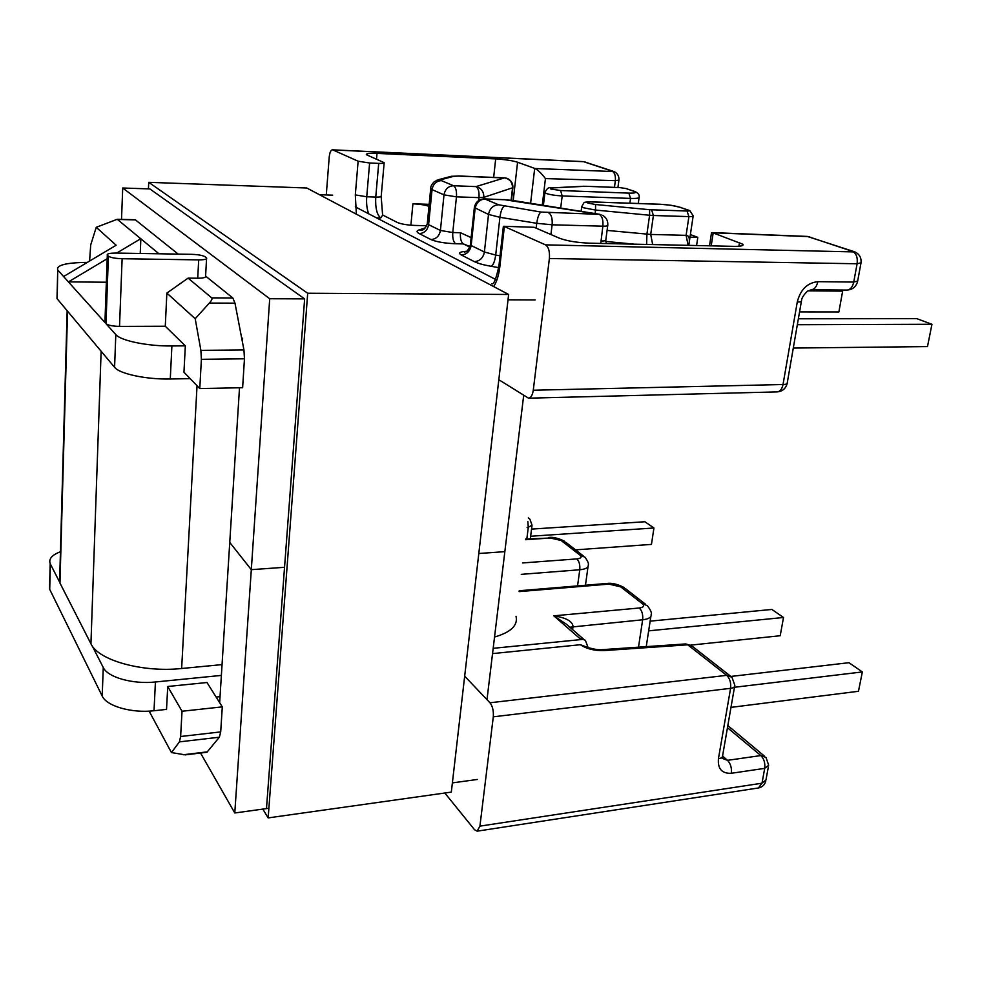 <?xml version="1.0" encoding="UTF-8"?>
<svg xmlns="http://www.w3.org/2000/svg" width="981" height="981" viewBox="0 0 981 981"><rect width="100%" height="100%" fill="white"/><g stroke="black" fill="none" stroke-linecap="round" stroke-linejoin="round"><path stroke-width="1.47" d="M601.022 214.631L504.577 199.719L485.019 199.045L498.569 204.771L540.997 212.055L599.281 214.373C602.162 216.114 603.352 220.051 602.861 226.182L552.119 224.796L536.73 223.3L499.918 217.304L488.513 214.447L474.35 207.543M222.295 706.872L206.991 682.518L167.726 686.492L182.025 711.25L222.295 706.872L220.7 731.9L219.376 737.209L206.893 752.268L185.299 754.867L171.454 752.574L149.124 711.127M220.7 731.9L180.627 736.51L179.413 741.869L171.454 752.574M180.627 736.51L182.025 711.25M154.017 710.735C131.675 713.395 106.573 706.161 102.196 696.032L103.263 667.521C107.689 677.356 132.95 684.468 155.427 681.979L154.017 710.735L166.537 709.398L167.726 686.492M102.196 696.032L49.516 588.968L49.639 584.136M103.263 667.521L92.239 645.939M59.596 582.052L50.362 563.977L49.712 589.385M89.59 261.044L90.706 244.931L96.248 227.298L116.163 245.225L63.593 276.532L105.004 322.577L104.967 321.461M444.822 793.016L474.559 829.742L477.158 831.165L479.917 826.137L493.296 716.829C493.713 710.882 492.597 706.185 489.96 702.776L726.688 675.345L687.767 644.811L604.186 650.575C594.535 650.844 586.589 648.895 580.347 644.713L492.548 653.604M429.163 204.318L412.915 203.803C419.794 204.134 425.153 204.98 428.967 206.329M382.553 214.949L397.379 222.491C401.254 224.097 407.103 225.078 414.951 225.434L426.698 225.74M381.18 196.556L382.615 215.158L380.763 217.978L376.545 217.868M612.966 171.197L583.928 161.718L332.817 149.909L358.126 161.215L369.616 163.005L366.735 196.764C366.244 203.545 366.906 209.223 368.709 213.809M380.763 217.978C376.888 214.876 375.22 207.911 375.76 197.071L378.703 163.398L369.616 163.005M378.703 163.398C382.664 163.533 384.491 163.287 384.172 162.674L366.379 154.716C365.815 153.551 369.359 153.11 377.023 153.392L495.687 158.922C504.982 159.486 512.278 160.59 517.576 162.233L534.964 168.511C537.956 169.921 541.463 173.281 545.448 178.591L542.272 205.164M711.323 233.919L711.507 232.779L713.187 232.914L711.2 245.851M534.105 227.285L503.645 226.292L534.105 227.285L559.477 238.224C566.981 240.983 576.963 242.626 589.434 243.178L733.862 246.354C740.79 246.439 743.819 245.753 742.973 244.294L713.187 232.914M500.003 265.201L498.863 266.366L499.795 267.028L504.369 226.501L545.497 244.858L854.954 251.933C859.466 254.153 861.49 257.77 861.024 262.81L857.1 263.766L549.385 258.506C549.9 251.516 548.6 246.967 545.497 244.858M155.427 681.979L221.375 675.406M493.185 648.318L582.996 639.367L579.808 638.496L584.774 639.968M216.139 697.062L220.026 696.657M580.347 644.713L589.091 647.877C595.295 649.496 599.661 650.096 602.175 649.667L604.186 650.575M582.996 639.367L585.375 640.323L588.085 647.521M498.814 379.708L528.514 398.176C530.929 397.808 532.511 395.171 533.272 390.23L549.385 258.506M326.281 194.949L329.211 157.156C329.702 152.57 330.769 150.118 332.412 149.811L583.401 161.62L611.911 171.062C614.596 172.386 615.737 175.587 615.357 180.663L545.448 178.591M87.334 262.393C66.034 262.638 56.162 265.177 57.732 269.983L57.205 298.849L114.581 367.299L115.807 334.595C120.7 340.738 147.898 346.318 171.896 345.962L170.277 378.997C146.439 379.573 119.424 373.835 114.581 367.299M166.856 293.074L188.082 278.126L211.712 297.868C212.521 298.653 211.737 300.394 209.345 303.068L195.194 318.715L166.856 293.074L165.286 326.244L119.523 326.391C112.668 326.232 108.155 325.336 105.985 323.669L115.807 334.595M206.55 258.763L205.593 276.139C206.194 277.464 203.57 278.163 197.721 278.224L198.702 259.879C204.563 259.855 207.199 259.205 206.599 257.942L205.152 256.789C202.699 255.391 198.187 254.57 191.602 254.324L115.979 253.073C109.59 253.098 106.708 253.785 107.309 255.158L108.388 256.176C110.595 257.623 115.169 258.469 122.122 258.726L119.523 326.391M57.94 270.241L63.593 276.532M205.593 276.102L232.816 297.966L234.986 303.154L243.95 349.947L244.465 358.801L242.626 387.703L199.781 388.574L183.962 372.216L185.323 345.852L171.896 345.962M190.179 378.641L170.277 378.997M96.248 227.298L117.23 219.278L135.231 219.732L178.211 254.104M199.781 388.574L201.387 359.328L200.884 350.364L195.194 318.715M165.286 326.244L185.323 345.852M464.675 676.167L489.96 702.776M60.442 551.739C51.968 554.976 48.547 558.912 50.178 563.572L50.362 563.977M57.205 298.849L57.07 295.637M198.702 259.879L122.122 258.726M646.614 244.441L646.92 234.189L649.594 215.244L595.553 210.057L595.099 213.588M607.092 230.412L650.71 234.447L686.111 235.342C689.165 235.526 690.06 238.763 688.821 245.017L689.447 245.373M503.645 226.292L503.241 227.482M511.138 200.21L512.499 188.217C512.597 182.724 510.132 179.315 505.092 177.99L458.495 176.077L453.786 176.286L441.266 179.609L441.438 180.627L453.529 185.74L476.018 186.598C481.291 187.996 483.891 191.589 483.805 197.353L483.645 198.885M590.022 201.89L590.82 201.902C587.03 201.841 586.049 202.233 587.877 203.067L595.541 204.514L649.594 209.713L649.594 215.244L653.395 215.501L650.71 234.447L652.684 244.563M584.786 186.304L551.665 187.972L550.746 189.002L560.605 190.535L628.882 193.122C635.48 193.245 637.049 192.595 633.616 191.197L626.013 188.548L620.004 187.629L585.547 186.28M584.222 639.722L566.368 624.198L553.836 615.823C566.025 617.723 572.426 621.255 573.051 626.43L572.61 629.618M527.839 521.549L528.293 527.288L527.104 527.398M691.311 645.424L685.584 643.941L692.954 646.773L730.097 675.835M197.721 278.224L188.082 278.126M116.665 253.086L140.859 238.653L140.234 253.478M106.353 282.221L68.412 281.89L107.187 258.739M158.959 253.785L117.23 219.278M853.691 251.504L807.277 236.421L712.071 232.595M731.066 676.424L848.982 662.702L862.348 671.936L858.473 691.274L730.98 707.375M862.348 671.936L734.475 687.276M650.158 621.145L771.875 609.446L783.512 617.49L648.662 630.844M783.512 617.49L780.202 635.737L690.796 645.118M839.687 290.02L842.654 291.124L838.878 311.97L799.552 311.933M842.654 291.124L807.964 290.842M797.332 324.723L931.95 324.27L916.745 318.629L798.362 318.788M931.95 324.27L927.486 346.587L793.286 348.059M690.379 234.582L697.81 237.341L689.999 237.157M697.81 237.341L696.571 245.532M531.543 529.09L644.885 521.745L653.935 527.999L651.458 544.394L575.528 549.863M653.935 527.999L530.647 536.251M66.561 310.008L102.944 353.418M59.841 573.296L59.596 582.334L90.939 643.769C98.174 660.299 142.637 672.733 181.644 668.502L222.049 664.603M494.547 637.037C510.954 632.242 518.115 625.326 516.031 616.289M121.521 219.388L122.711 188.009L269.714 298.739L251.308 569.667L284.539 567.3L251.308 569.667L229.75 542.444L239.511 387.765M478.802 553.505L504.847 551.653L478.802 553.505M523.658 395.588L486.993 699.661M269.714 298.739L304.637 298.886L266.489 808.467M508.023 299.806L535.197 299.928M355.306 206.881L496.852 280.088M122.711 188.009L149.872 188.928L304.637 298.886M319.487 194.716L332.669 195.17M242.405 341.842L242.614 338.482L241.584 337.599M268.88 808.27L234.778 812.979L251.308 569.667L229.75 542.444L219.658 702.666M477.379 779.454L452.376 782.899M200.541 753.04L234.778 812.979M148.438 188.892L148.72 182.331L306.734 187.996L508.636 294.472L451.321 792.096L268.156 817.909L262.834 809.104M148.72 182.331L307.691 293.245L508.636 294.472M307.691 293.245L268.156 817.909M629.888 203.202L630.55 198.42L562.187 195.942C555.479 195.575 550.133 194.741 546.147 193.429L544.97 192.239M551.665 187.972L550.991 187.911C548.637 187.04 546.613 188.646 544.921 192.73L543.4 205.336M595.541 204.514L595.553 210.057L583.106 207.678L581.758 206.329M506.723 178.248L504.504 177.868L476.018 186.598C478.372 188.156 479.353 191.835 478.998 197.635L456.459 196.85L444.001 194.863L432.045 189.603L430.769 187.923M207.567 751.826L183.386 754.745M219.376 737.209L179.413 741.869M577.564 585.89L579.771 569.765L521.254 574.351M638.496 647.178L642.653 619.784L569.838 627.215M498.704 267.617L491.309 266.341C483.596 264.968 477.955 263.411 474.387 261.645L461.315 254.999C457.943 253.024 459.635 251.786 466.38 251.308M469.801 247.089L463.375 243.913L455.699 243.754C444.798 243.3 436.545 241.902 430.941 239.56L419.267 233.613C416.41 232.105 416.336 230.878 419.022 229.934L425.472 227.788M649.594 209.713L687.056 211.025C689.324 211.05 689.802 210.792 688.503 210.277L679.992 207.31C674.793 205.728 668.38 204.735 660.777 204.33L590.82 201.902M602.677 215.329C606.332 217.549 608.036 220.823 607.779 225.176C608.183 225.912 606.54 226.243 602.861 226.182L600.764 243.423M550.93 234.545L552.119 224.796C552.585 218.567 551.432 214.569 548.661 212.803M534.964 168.511L614.069 171.565C617.54 173.294 619.158 176.126 618.925 180.075L615.357 180.663L614.462 187.359M712.844 232.779L808.27 236.605L852.464 251.369C856.29 253.294 857.823 257.427 857.1 263.766L853.74 282.062L817.811 281.67C807.302 282.81 800.459 289.591 797.259 302.025L783.022 384.527C786.173 384.417 787.584 383.865 787.253 382.884L801.379 301.388M479.917 826.137L761.992 783.206L764.714 768.356L731.311 773.273C721.93 773.69 717.638 768.846 718.423 758.754L730.587 688.319L493.296 716.829M533.272 390.23L783.022 384.527C782.053 389.101 780.103 391.554 777.185 391.897C782.409 391.419 785.72 388.66 787.13 383.62M105.985 323.669L108.388 256.176M107.395 255.232L105.004 322.577M244.465 358.801L201.387 359.328M499.795 267.028C498.802 275.269 496.766 281.78 493.664 286.575M356.348 214.152L355.318 194.912L358.126 161.215M579.808 638.496L553.836 615.823L639.318 607.999C643.659 607.349 644.689 605.939 642.383 603.744L620.679 586.846L608.931 584.112L519.108 591.604M522.677 562.947L576.84 558.9C580.997 558.373 582.101 557.159 580.127 555.258L561.144 540.482L550.28 538.017L525.571 539.697M764.371 756.069L727.828 725.56M727.461 727.706L760.839 755.566L765.977 757.406L768.675 765.217L764.714 768.356C765.303 763.046 764.015 758.779 760.839 755.566L727.51 760.336L722.053 758.276L722.323 756.915M722.654 756.13L727.51 760.336C730.612 763.61 731.875 767.927 731.311 773.273M455.699 243.754C453.406 242.025 452.437 238.285 452.781 232.534L456.459 196.85C456.803 191.013 455.834 187.31 453.529 185.74C448.28 186.108 445.092 189.149 444.001 194.863L440.42 230.461L452.781 232.534L460.445 232.718L471.15 237.598M560.605 190.535L562.187 195.942L560.691 208.095M478.691 200.492L478.998 197.635L483.805 197.353L512.879 187.69C513.063 183.803 511.518 180.872 508.244 178.898M384.135 163.018L381.217 196.151C381.523 196.85 379.708 197.156 375.76 197.071L366.735 196.764L355.318 194.912M526.834 538.961L528.293 527.288L532.033 525.178L529.912 519.207L528.293 517.907M530.598 203.3L534.694 168.413M513.21 200.529L517.576 162.233M493.651 177.426L495.687 158.922M410.892 225.201L412.915 203.803M376.508 159.265L377.023 153.392M738.901 246.243L739.515 242.43M427.36 222.785L428.611 224.674L432.045 189.603C433.112 183.974 436.251 180.982 441.438 180.627M419.267 233.613C424.442 233.184 427.557 230.204 428.611 224.674L440.42 230.461C439.341 236.078 436.189 239.106 430.941 239.56M470.426 244.392L471.162 245.52L475.111 208.548C476.288 202.626 479.586 199.45 485.019 199.045L484.32 198.885C478.618 199.229 475.282 202.282 474.289 208.046L470.365 244.956C466.895 253.772 465.129 251.234 464.356 252.105L465.656 251.7M461.315 254.999C466.723 254.508 470.009 251.357 471.162 245.52L484.393 251.994L488.513 214.447C489.715 208.426 493.075 205.201 498.569 204.771M474.387 261.645C479.881 261.142 483.216 257.929 484.393 251.994L495.699 255.06L499.918 217.304C500.8 211.148 502.26 207.445 504.283 206.157M491.309 266.341C493.369 264.87 494.841 261.105 495.699 255.06L500.052 255.796M536.153 228.168L536.73 223.3C537.649 217.108 539.072 213.355 540.997 212.055M688.122 245.348L686.111 235.342L688.895 216.605L653.395 215.501L651.592 209.848M688.503 210.277L689.802 210.584L693.187 215.808C693.506 216.409 692.083 216.678 688.895 216.605L687.056 211.025M600.899 241.007C604.578 241.044 606.221 240.676 605.829 239.916L607.717 225.679M634.339 244.159L605.718 241.461M633.616 191.197L634.866 191.503C638.116 192.999 639.551 194.839 639.171 197.009C639.771 198.113 636.89 198.591 630.55 198.42L628.882 193.122M449.874 176.678L453.786 176.286M441.266 179.609L436.582 180.296M419.022 229.934L421.916 230.069C424 229.934 425.779 227.813 427.275 223.729L430.684 188.757C430.401 186.856 431.579 184.526 434.215 181.73L438.74 179.609L451.309 176.298L458.495 176.077M484.32 198.885L504.577 199.719M503.866 199.56L512.033 200.455M659.968 204.306L660.777 204.33M689.103 210.351L679.992 207.31M634.192 191.27L626.013 188.548M620.004 187.629L619.318 187.604M586.258 186.304L619.661 187.567L626.675 188.646M580.127 555.258L584.946 557.171C587.864 561.255 588.968 563.854 588.257 564.982C588.6 567.558 585.767 569.164 579.771 569.765C580.163 564.884 579.195 561.267 576.84 558.9M642.383 603.744L647.411 605.694C650.746 610.292 651.997 613.199 651.176 614.437C651.543 617.282 648.699 619.072 642.653 619.784C643.119 614.596 642.015 610.66 639.318 607.999M525.657 539.035L550.28 538.017M583.192 555.81L565.902 542.383L561.144 540.482M519.219 590.746L607.006 583.45L608.931 584.112M645.596 604.284L625.645 588.784L620.679 586.846M768.442 766.468L765.953 780.005L761.992 783.206L758.423 787.964C762.2 787.216 764.64 784.972 765.732 781.256M718.423 758.754C721.403 758.252 722.813 757.136 722.654 755.419L734.597 686.516M726.688 675.345L731.985 677.319L734.818 685.278C735.002 686.872 733.592 687.889 730.587 688.319C731.164 682.764 729.864 678.435 726.688 675.345M469.985 246.574L463.375 243.913C461.07 242.197 460.089 238.457 460.445 232.718M423.951 229.211L421.989 229.873L424.27 228.978M234.986 303.154L209.345 303.068M243.95 349.947L200.884 350.364M232.816 297.966L211.712 297.868M135.648 219.903L117.892 219.45M860.926 263.3L857.676 281.032L853.74 282.062C852.587 287.09 850.319 289.763 846.959 290.082C852.514 289.714 856.057 286.869 857.578 281.535M846.959 290.082L811.177 289.787C814.463 289.469 816.683 286.759 817.811 281.67M811.177 289.787L807.498 291.149C803.611 294.901 801.612 298.114 801.489 300.787C801.857 301.596 800.447 302.001 797.259 302.025M90.939 643.769L101.117 351.615M181.644 668.502L197.034 385.741M59.964 583.106L67.542 311.529M581.12 211.356L581.696 206.881C584.799 201.093 582.91 202.503 590.439 201.828L660.385 204.256L670.808 205.25L680.642 207.396M742.801 245.36L742.973 244.294M511.457 200.247L512.842 188.058M689.435 240.946L693.126 216.212M639.085 197.684L638.275 203.484M503.363 226.353L498.863 266.366C496.006 279.119 493.688 284.907 491.898 283.73M617.932 187.494L618.888 180.345M457.931 175.955L504.504 177.868M599.734 214.324L512.56 200.418M584.1 186.243L550.991 187.911M606.356 243.546L605.743 240.443M588.036 566.638L585.461 585.24M650.869 616.436L646.246 646.638M548.735 537.478C552.757 536.84 557.968 538.054 564.357 541.132M607.006 583.45C611.837 582.775 617.503 584.124 624.026 587.472M477.158 831.165L758.423 787.964M531.947 525.877L530.329 538.716M685.584 643.941L602.175 649.667M107.309 255.158L104.93 322.491M56.996 298.592L57.732 269.983M49.516 588.968L50.178 563.572M585.142 161.902L583.401 161.62M528.514 398.176L777.185 391.897M709.496 245.814L711.507 232.779M809.656 236.801L807.277 236.421M59.596 582.334L67.149 311.014"/></g></svg>
